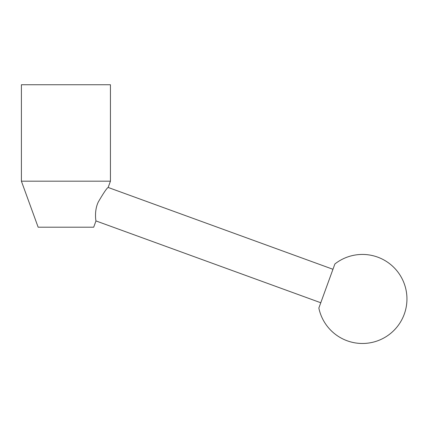 <?xml version="1.0" encoding="UTF-8"?>
<svg xmlns="http://www.w3.org/2000/svg" width="428" height="428" viewBox="0 0 428 428"><rect width="100%" height="100%" fill="white"/><g stroke="black" fill="none" stroke-linecap="round" stroke-linejoin="round"><path stroke-width="0.64" d="M110.435 181.188L108.156 187.459L332.957 269.282L320.775 302.751L95.974 220.928L93.689 227.204L38.151 227.204L21.4 181.188L21.4 84.744L110.435 84.744L110.435 181.188L21.4 181.188M95.974 220.928C95.936 221.153 94.01 210.801 98.328 201.93C103.64 192.83 106.914 188.004 108.156 187.459M332.957 269.282L334.889 263.98A44.517 44.517 0 0 1 404.262 314.184A44.517 44.517 0 0 1 318.849 308.053L320.775 302.751M334.889 263.98L318.849 308.053"/></g></svg>

